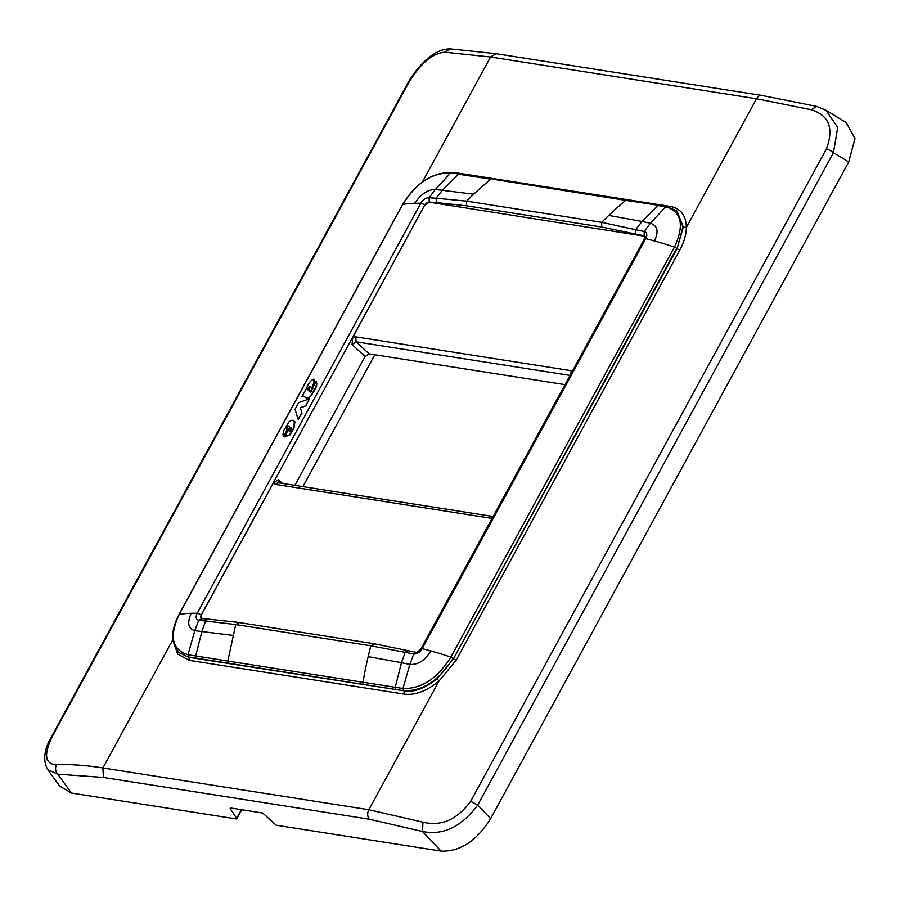 <?xml version="1.0" encoding="UTF-8"?>
<svg xmlns="http://www.w3.org/2000/svg" width="900" height="900" viewBox="0 0 900 900"><rect width="100%" height="100%" fill="white"/><g stroke="black" fill="none" stroke-linecap="round" stroke-linejoin="round"><path stroke-width="1.35" d="M300.285 407.621L301.815 412.785L298.17 419.468L295.043 409.241L298.654 402.615L309.42 398.824L305.606 405.832L300.285 407.621L301.815 412.785M300.589 407.902L305.606 405.832M309.42 398.824L305.91 406.114M302.119 413.066L298.17 419.468M286.571 429.57L287.494 426.814L288.776 426.274L290.093 427.32M287.134 429.964L283.714 436.241L287.134 429.964L286.447 429.255M293.951 428.209L289.553 434.745L284.456 436.815L289.868 435.015L293.951 428.209L294.919 421.819L292.14 420.154L289.192 421.571L283.826 430.391L282.892 434.723L283.714 436.241M316.26 381.87C317.52 384.131 316.373 387.844 312.829 393.007C310.68 396.787 308.632 398.531 306.686 398.25L303.784 396.326M314.032 379.406L314.168 382.882L313.718 379.125C310.702 380.441 308.441 383.22 306.945 387.45L301.916 396.63L303.311 396.281M314.168 382.882L310.714 392.535M312.829 393.007L312.525 392.738C316.069 387.574 317.205 383.85 315.956 381.589L316.564 382.005M312.525 392.738C310.365 396.506 308.317 398.25 306.382 397.969L306.585 398.149M239.074 622.8L235.721 624.555L198.72 620.224L194.782 630.664L187.954 654.694L195.66 655.942L196.245 658.159L363.544 684.416A2.183 1.62 98.9 0 1 362.959 682.279A328.129 242.82 98.9 0 1 368.168 656.617L401.479 662.681L395.213 687.285L227.824 661.061L228.42 663.188M644.423 235.98A4.095 2.475 132.1 0 1 645.188 236.295L429.379 202.208L429.03 197.764C425.902 197.662 423.157 199.507 420.772 203.276L197.201 613.283A218.846 64.046 -151.4 0 0 191.16 613.283A218.846 64.046 -151.4 0 0 179.19 614.419C169.054 636.413 171.968 649.834 187.954 654.694L188.516 656.966L196.245 658.159M429.03 197.764L435.364 189.45L450.608 173.014C432.248 172.496 416.306 182.97 402.75 204.412L179.19 614.419A2.183 0.641 -151.4 0 0 178.965 614.543A2.183 0.641 -151.4 0 0 178.976 614.812M450.608 173.014L460.181 174.116M287.494 426.814L288.461 425.993L289.777 427.05L284.456 436.815M287.111 427.298L287.19 426.532M286.762 427.86L286.796 427.016M286.447 427.579L286.222 428.164M293.647 427.928L294.435 421.402M304.043 396.45L303.469 396.045M301.916 396.63L302.591 396.146M313.864 382.601L310.331 392.209M312.716 388.373L310.399 392.254M312.829 388.777L312.412 388.091L315.956 381.589M303.739 396.169L306.382 397.969M201.105 618.604L201.071 618.548A4.095 2.475 132.1 0 1 201.229 615.217L273.251 483.12L278.28 479.767L282.566 483.424M201.915 618.952L198.675 620.224L201.96 618.952L201.139 615.139L424.699 205.132L352.755 337.309L352.046 344.498L365.074 356.546L294.851 485.348M429.277 202.072L436.478 202.601L436.106 198.214L429.075 197.764L429.277 202.072L424.699 205.132A2.914 0.855 28.6 0 0 420.772 203.276A218.846 64.046 -151.4 0 0 414.72 203.276A218.846 64.046 -151.4 0 0 402.75 204.412A2.183 0.641 -151.4 0 0 402.525 204.547A2.183 0.641 -151.4 0 0 402.536 204.806M288.799 430.729L290.228 431.123L291.476 429.66L291.51 428.13L290.543 427.534L288.799 430.729L289.71 431.64M291.69 429.098L291.6 428.209M308.43 387.652L308.07 389.981L309.24 391.151L310.039 386.572L307.957 388.721L309.004 390.926M273.251 483.12L275.254 484.358L277.965 482.704L493.121 516.488M429.379 202.208A4.095 2.475 -47.9 0 0 424.789 205.211M352.046 344.498L356.13 341.82L355.691 336.848L352.755 337.309M570.049 375.412L356.13 341.82L369.169 353.869L365.074 356.546M369.169 353.869L565.02 384.637M473.614 194.186L490.601 179.145L458.37 174.172L442.519 190.125L436.106 198.214L466.605 201.127L473.614 194.186L435.364 189.45C427.691 189.574 420.806 194.175 414.72 203.276M289.114 431.01L290.543 427.534M290.858 427.815L291.825 428.411M308.385 390.262L309.555 391.433M308.734 387.934L308.767 387.146M309.082 387.428L309.161 386.73M416.97 652.725L413.82 654.008C417.06 654.21 419.85 652.41 422.213 648.619L430.819 650.925A218.846 64.046 28.6 0 1 450.889 657.09L674.449 247.095C684.596 225.112 681.671 211.68 665.651 206.786L667.496 206.696L665.651 206.786L650.408 223.222C657.63 225.686 658.957 231.581 654.379 240.919A218.846 64.046 28.6 0 1 674.449 247.095A2.183 0.641 -151.4 0 1 676.643 248.344L453.51 658.732L677.07 248.726L679.781 250.121L456.221 660.116A2.183 0.641 28.6 0 1 453.51 658.732L437.062 678.69L438.986 681.075L456.221 660.116M416.104 652.32L373.354 643.613L238.219 622.395L207.99 619.076L205.672 620.831L201.938 631.339L195.671 655.942L227.824 661.061L235.721 624.555L370.845 645.773L413.764 654.008L409.826 664.436L402.998 688.466L395.213 687.285L395.786 689.501L363.544 684.416M493.099 516.533A3.645 2.7 98.9 0 0 490.815 518.209L492.188 518.197M570.791 374.04L571.241 370.71L355.691 336.848M601.594 227.002L644.276 235.845L644.175 231.547L601.74 222.345L466.605 201.127L466.459 205.785L601.594 227.002L601.74 222.345A328.129 242.82 -81.1 0 1 608.749 215.415A328.129 242.82 -81.1 0 1 625.725 200.374L492.356 179.134M422.46 181.901L490.567 56.992L444.938 52.211C432.495 53.111 420.322 63.45 408.42 83.239L407.531 83.689C408.994 80.933 413.899 71.933 424.35 61.515C433.316 52.954 441.99 48.746 450.382 48.892L444.938 52.211M407.531 83.689L51.806 736.065A7.29 2.137 28.6 0 1 52.695 735.615C43.447 754.627 44.708 764.291 56.475 764.629C70.515 764.201 85.995 765.304 102.904 767.959L172.912 639.574M644.231 235.834L644.13 231.547L650.408 223.222L642.06 221.468L657.911 205.515L665.651 206.786M51.806 736.065C44.055 749.183 42.694 760.376 47.734 769.646L57.78 774.191C55.35 771.367 54.911 768.184 56.475 764.629M59.67 786.071L71.483 793.058L57.78 774.191L103.376 777.442L102.904 767.959L368.843 809.73L422.989 822.195C441.281 826.582 457.189 819.607 470.689 801.27L477.72 805.061C461.498 826.875 443.081 835.684 422.46 831.476L422.989 822.195M846.236 122.58L855 138.487L848.722 161.966L833.445 152.674A7.29 2.137 -151.4 0 0 826.425 148.882C834.064 128.441 829.08 115.403 811.451 109.778L756.506 98.764L686.363 227.419C686.25 234.585 684.067 242.156 679.781 250.121M403.009 688.466L403.56 690.739L403.009 688.466C421.391 689.018 437.355 678.555 450.889 657.09A2.183 0.641 -151.4 0 1 453.082 658.35C439.088 680.591 422.572 691.391 403.56 690.739L395.786 689.501M848.722 161.966L490.635 818.663C476.629 840.926 460.125 851.749 441.101 851.107L276.199 825.21L262.699 813.026L230.422 807.952L230.107 808.571L230.445 807.952M71.483 793.058L236.396 818.955L236.711 818.336L236.396 818.955M241.425 809.685L236.711 818.336L230.107 808.571L230.422 807.952M490.635 818.663L477.72 805.061L833.445 152.674L837.709 127.384L825.863 110.194L816.446 106.358L811.451 109.778M374.816 354.757L302.918 486.619M233.032 635.4L194.782 630.664C188.201 628.774 186.998 622.98 191.16 613.283M201.229 615.217L201.139 615.139A2.914 0.855 28.6 0 0 197.201 613.283C195.424 617.153 195.907 619.47 198.675 620.224M179.179 652.702L188.921 657.326L179.179 652.702C170.685 643.433 170.606 630.72 178.965 614.543L402.525 204.547C416.137 182.7 432.562 172.058 451.789 172.586L626.827 200.036A2.183 1.62 98.9 0 0 625.725 200.374L659.722 205.459M279.034 483.21L278.28 479.767M275.254 484.358L490.815 518.209M572.389 371.115L571.241 370.71M436.478 202.601L466.459 205.785M374.209 644.018L370.845 645.773A328.129 242.82 98.9 0 0 368.168 656.617M403.56 690.739L188.921 657.326L189.214 660.33L177.671 654.041L173.081 640.834M416.914 652.714L413.82 654.008M408.15 650.779L405.214 652.174L401.479 662.681L409.826 664.436C418.14 664.898 425.137 660.386 430.819 650.925M635.49 233.854L635.659 229.556L642.06 221.468L608.749 215.415M454.838 173.059L449.618 172.361M677.081 211.174L683.303 227.093L686.363 227.419C686.092 215.449 680.715 208.44 670.196 206.393L455.152 172.609M52.695 735.615L408.42 83.239M437.062 678.69C425.396 688.219 414.36 692.359 403.965 691.11L404.257 694.114L189.214 660.33M404.257 694.114C415.17 695.43 426.746 691.076 438.986 681.075L368.843 809.73A7.29 5.389 98.9 0 0 369.315 819.214L422.46 831.476L441.101 851.107M416.16 652.331C416.261 653.153 417.892 651.949 421.031 648.709L422.213 648.619L645.784 238.612C647.584 234.754 647.055 232.403 644.175 231.547M421.031 648.709L644.591 238.703A2.914 0.855 28.6 0 1 645.784 238.612L654.379 240.919M490.567 56.992L756.506 98.764A7.29 5.389 -81.1 0 1 761.951 95.456L496.012 53.685L490.567 56.992M103.376 777.442L369.315 819.214M826.425 148.882L470.689 801.27M670.196 206.393A2.183 1.62 -81.1 0 1 669.701 207.023M683.303 227.093L677.07 248.726L682.931 226.721L676.89 211.005L666.855 206.37L626.827 200.036M207.99 619.076L201.071 618.548M644.591 238.703L645.21 236.295M496.012 53.685L450.382 48.892M59.771 786.206L47.734 769.646M761.951 95.456L816.446 106.358M846.562 122.782L825.863 110.194M236.846 818.82L241.796 809.741"/></g></svg>
